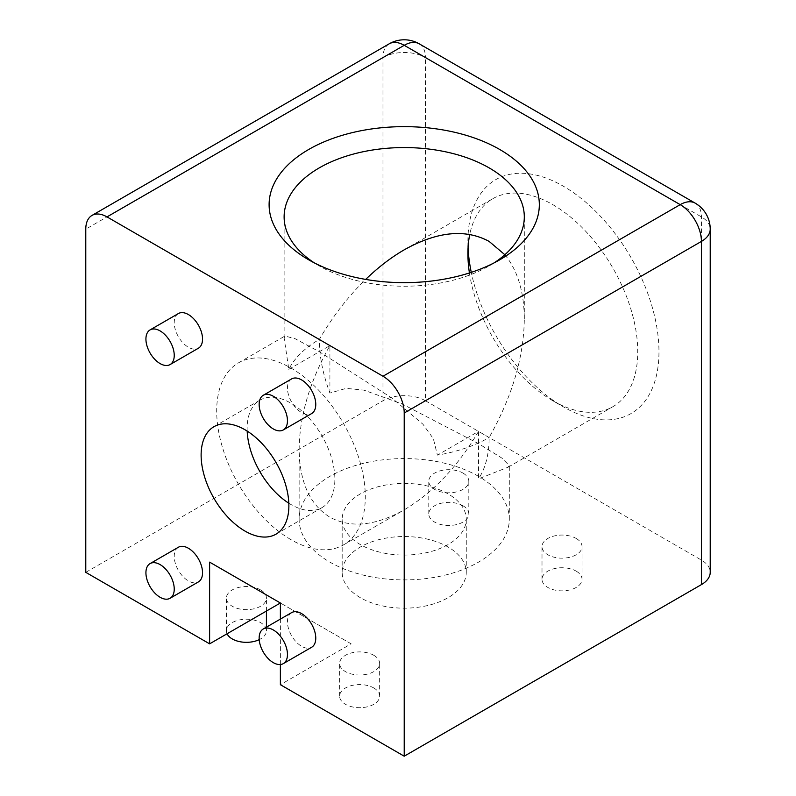<?xml version="1.0" encoding="UTF-8"?>
<svg xmlns="http://www.w3.org/2000/svg" width="796" height="796" viewBox="0 0 796 796"><rect width="100%" height="100%" fill="white"/><g stroke="black" fill="none" stroke-linecap="round" stroke-linejoin="round"><path stroke-width="0.6" stroke-dasharray="3.98 2.98" d="M85.779 572.354L382.985 400.756A30.019 17.333 180 0 1 425.452 400.756L425.452 57.571L701.425 216.9A30.019 17.333 180 0 1 703.097 217.945A30.019 17.333 180 0 1 710.221 229.158M448.088 493.908A62.048 35.82 0 0 0 380.478 486.137A62.048 35.82 0 0 0 342.171 519.241A62.048 35.82 0 0 0 360.339 544.563A62.048 35.82 0 0 0 427.959 552.334A62.048 35.82 0 0 0 466.267 519.241A62.048 35.82 0 0 0 448.088 493.908M360.339 597.677A62.048 35.82 180 0 1 342.171 572.354A62.048 35.82 180 0 1 380.478 539.25A62.048 35.82 180 0 1 448.088 547.021A62.048 35.82 180 0 1 466.267 572.354A62.048 35.82 180 0 1 427.959 605.448A62.048 35.82 180 0 1 360.339 597.677M227.079 633.765A20.019 11.552 180 0 1 226.402 630.77A20.019 11.552 180 0 1 238.75 620.094A20.019 11.552 180 0 1 260.571 622.601A20.019 11.552 180 0 1 266.431 630.77A20.019 11.552 180 0 1 259.207 639.656M260.571 589.916A20.019 11.552 180 0 1 265.317 594.294A20.019 11.552 180 0 1 266.431 598.085A20.019 11.552 180 0 1 254.073 608.761A20.019 11.552 180 0 1 232.263 606.263A20.019 11.552 180 0 1 226.402 598.085A20.019 11.552 180 0 1 252.979 587.169A20.019 11.552 180 0 1 260.571 589.916M462.954 505.759A20.019 11.552 180 0 1 468.814 513.927A20.019 11.552 180 0 1 456.456 524.604A20.019 11.552 180 0 1 434.646 522.096A20.019 11.552 180 0 1 428.785 513.927A20.019 11.552 180 0 1 441.143 503.251A20.019 11.552 180 0 1 462.954 505.759M462.954 473.073A20.019 11.552 180 0 1 468.814 481.242A20.019 11.552 180 0 1 456.456 491.918A20.019 11.552 180 0 1 434.646 489.411A20.019 11.552 180 0 1 428.785 481.242A20.019 11.552 180 0 1 441.143 470.565A20.019 11.552 180 0 1 462.954 473.073M576.175 571.13A20.019 11.552 180 0 1 582.035 579.299A20.019 11.552 180 0 1 569.677 589.975A20.019 11.552 180 0 1 547.867 587.468A20.019 11.552 180 0 1 542.006 579.299A20.019 11.552 180 0 1 554.364 568.623A20.019 11.552 180 0 1 576.175 571.13M576.175 538.444A20.019 11.552 180 0 1 582.035 546.613A20.019 11.552 180 0 1 569.677 557.29A20.019 11.552 180 0 1 547.867 554.782A20.019 11.552 180 0 1 542.006 546.613A20.019 11.552 180 0 1 554.364 535.937A20.019 11.552 180 0 1 576.175 538.444M373.792 687.973A20.019 11.552 180 0 1 379.652 696.142A20.019 11.552 180 0 1 367.294 706.818A20.019 11.552 180 0 1 345.484 704.311A20.019 11.552 180 0 1 339.623 696.142A20.019 11.552 180 0 1 351.981 685.465A20.019 11.552 180 0 1 373.792 687.973M373.792 655.287A20.019 11.552 180 0 1 379.652 663.456A20.019 11.552 180 0 1 367.294 674.132A20.019 11.552 180 0 1 345.484 671.625A20.019 11.552 180 0 1 339.623 663.456A20.019 11.552 180 0 1 351.981 652.78A20.019 11.552 180 0 1 373.792 655.287M247.178 431.084A62.048 35.82 60 0 1 259.974 400.129A62.048 35.82 60 0 1 290.998 403.204A62.048 35.82 60 0 1 331.534 457.879A62.048 35.82 60 0 1 322.022 507.599A62.048 35.82 60 0 1 290.998 504.525A62.048 35.82 60 0 1 288.819 503.211M178.384 313.554A20.019 11.552 -120 0 0 175.309 329.594A20.019 11.552 -120 0 0 188.383 347.235A20.019 11.552 -120 0 0 198.393 348.22M178.384 547.25A20.019 11.552 -120 0 0 175.309 563.289A20.019 11.552 -120 0 0 188.383 580.931A20.019 11.552 -120 0 0 198.393 581.916M291.605 612.622A20.019 11.552 -120 0 0 288.53 628.661A20.019 11.552 -120 0 0 301.614 646.302A20.019 11.552 -120 0 0 311.614 647.287M291.605 378.926A20.019 11.552 -120 0 0 288.53 394.965A20.019 11.552 -120 0 0 301.614 412.597A20.019 11.552 -120 0 0 311.614 413.592M494.127 262.859A120.087 69.332 180 0 1 489.132 265.924A120.087 69.332 180 0 1 319.305 265.934L308.689 259.804L319.296 265.924A120.087 69.332 180 0 1 319.296 265.924A120.087 69.332 180 0 1 314.301 262.859M469.421 272.958A120.087 69.332 -120 0 0 552.822 400.756L563.439 406.885A135.101 77.998 60 0 1 471.272 272.361M468.058 247.815A135.101 77.998 60 0 1 467.909 241.417A135.101 77.998 60 0 1 563.439 186.264A135.101 77.998 60 0 1 658.969 351.733A135.101 77.998 60 0 1 563.439 406.885L552.822 400.756A120.087 69.332 -120 0 0 612.87 406.706A120.087 69.332 -120 0 0 631.278 310.47A120.087 69.332 -120 0 0 552.822 204.652A120.087 69.332 -120 0 0 492.774 198.701A120.087 69.332 -120 0 0 469.74 234.462M329.912 393.075L329.912 345.603L319.305 339.474A120.087 69.332 0 0 0 288.809 369.334L284.132 337.962L284.968 336.012L295.207 338.748L319.305 351.723L392.06 398.129L422.955 424.238L433.352 438.695L437.412 455.133A120.087 69.332 0 0 0 489.132 437.521L478.525 431.392L478.525 478.864L508.027 467.232L509.301 465.531L501.808 458.028L478.525 443.651L401.95 403.841L363.891 390.139L346.18 388.368L329.912 393.075A120.087 69.332 60 0 1 319.305 339.474C332.559 316.629 348.021 296.61 365.682 279.406M288.809 369.334L329.912 345.603C309.863 381.095 299.604 415.611 299.137 449.163C299.604 482.177 309.863 504.853 329.912 517.191C350.628 528.385 375.394 525.937 404.219 509.838C433.044 492.654 457.809 466.506 478.525 431.392L437.412 455.133M478.525 476.336A105.082 60.665 0 0 0 364.001 463.192A105.082 60.665 0 0 0 299.137 519.241A105.082 60.665 0 0 0 329.912 562.135A105.082 60.665 0 0 0 444.427 575.289A105.082 60.665 0 0 0 509.301 519.241A105.082 60.665 0 0 0 478.525 476.336M290.998 539.668A105.082 60.665 60 0 1 222.353 447.063A105.082 60.665 60 0 1 238.452 362.867A105.082 60.665 60 0 1 290.998 368.07A105.082 60.665 60 0 1 359.643 460.665A105.082 60.665 60 0 1 343.534 544.872A105.082 60.665 60 0 1 290.998 539.668M504.863 254.73C517.659 270.401 524.136 291.873 524.305 319.166C523.778 357.504 512.047 396.965 489.132 437.521A120.087 69.332 60 0 1 478.525 478.864M351.145 643.845L280.381 602.99L351.145 643.845L280.381 684.699M280.381 664.541L280.381 619.099M425.452 400.756L701.425 560.095A30.019 17.333 180 0 1 710.221 572.354M419.233 43.82A30.019 17.333 120 0 1 425.452 57.571A30.019 17.333 0 0 0 382.985 57.571L85.779 229.158M389.204 43.82A30.019 17.333 -120 0 0 382.985 57.571L382.985 400.756M701.425 560.095L701.425 216.9A30.019 17.333 120 0 0 695.207 203.159M342.171 572.354L342.171 519.241M266.431 630.77L266.431 627.158M266.431 611.049L266.431 598.085M468.814 513.927L468.814 481.242M582.035 579.299L582.035 546.613M379.652 696.142L379.652 663.456M213.975 426.686L259.974 400.129M467.909 253.675L467.909 241.417M284.122 337.962L284.122 216.9M404.219 249.825L492.774 198.701M299.137 519.241L299.137 449.163M238.452 362.867L284.968 336.012M343.534 544.872L404.219 509.838M509.301 519.241L509.301 465.531M508.027 467.232L612.87 406.706M524.305 319.166L524.305 216.9M489.132 265.924L499.749 259.804M276.023 534.156L322.022 507.599M339.623 696.142L339.623 663.456M542.006 579.299L542.006 546.613M428.785 513.927L428.785 481.242M226.402 630.77L226.402 598.085M466.267 572.354L466.267 519.241"/><path stroke-width="1.19" d="M690.042 213.119A30.019 17.333 -120 0 0 680.202 204.642L382.985 376.239A30.019 17.333 -120 0 1 404.219 413.005L404.219 756.2L701.425 584.602A30.019 17.333 180 0 0 710.221 572.354L710.221 229.158A30.019 17.333 180 0 1 701.425 241.417A30.019 17.333 -120 0 0 690.042 213.119M259.207 639.656A20.019 11.552 180 0 1 232.263 638.949A20.019 11.552 180 0 1 227.079 633.765M288.819 503.211A62.048 35.82 60 0 1 247.178 431.084M244.999 429.76A62.048 35.82 -120 0 0 213.975 426.686A62.048 35.82 -120 0 0 204.463 476.406A62.048 35.82 -120 0 0 244.999 531.081A62.048 35.82 -120 0 0 276.023 534.156A62.048 35.82 -120 0 0 285.535 484.436A62.048 35.82 -120 0 0 244.999 429.76M160.076 363.573A20.019 11.552 -120 0 0 170.085 364.568A20.019 11.552 -120 0 0 173.16 348.529A20.019 11.552 -120 0 0 160.076 330.887A20.019 11.552 -120 0 0 150.076 329.902A20.019 11.552 -120 0 0 147.001 345.942A20.019 11.552 -120 0 0 160.076 363.573M170.085 364.568L198.393 348.22A20.019 11.552 -120 0 0 201.458 332.181A20.019 11.552 -120 0 0 188.383 314.549A20.019 11.552 -120 0 0 178.384 313.554L150.076 329.902M160.076 597.269A20.019 11.552 -120 0 0 170.085 598.264A20.019 11.552 -120 0 0 173.16 582.224A20.019 11.552 -120 0 0 160.076 564.583A20.019 11.552 -120 0 0 150.076 563.598A20.019 11.552 -120 0 0 147.001 579.637A20.019 11.552 -120 0 0 160.076 597.269M170.085 598.264L198.393 581.916A20.019 11.552 -120 0 0 201.458 565.886A20.019 11.552 -120 0 0 188.383 548.245A20.019 11.552 -120 0 0 178.384 547.25L150.076 563.598M273.307 662.64A20.019 11.552 -120 0 0 283.306 663.635A20.019 11.552 -120 0 0 286.381 647.596A20.019 11.552 -120 0 0 273.307 629.954A20.019 11.552 -120 0 0 263.297 628.959A20.019 11.552 -120 0 0 260.232 644.999A20.019 11.552 -120 0 0 273.307 662.64M283.306 663.635L311.614 647.287A20.019 11.552 -120 0 0 314.689 631.248A20.019 11.552 -120 0 0 301.614 613.617A20.019 11.552 -120 0 0 291.605 612.622L263.297 628.959M273.307 428.945A20.019 11.552 -120 0 0 283.306 429.94A20.019 11.552 -120 0 0 286.381 413.9A20.019 11.552 -120 0 0 273.307 396.259A20.019 11.552 -120 0 0 263.297 395.264A20.019 11.552 -120 0 0 260.232 411.303A20.019 11.552 -120 0 0 273.307 428.945M283.306 429.94L311.614 413.592A20.019 11.552 -120 0 0 314.689 397.552A20.019 11.552 -120 0 0 301.614 379.921A20.019 11.552 -120 0 0 291.605 378.926L263.297 395.264M499.749 149.489A135.101 77.998 0 0 0 308.689 149.489A135.101 77.998 0 0 0 308.689 259.804L308.689 259.804A135.101 77.998 0 0 0 499.749 259.804A135.101 77.998 0 0 0 499.749 149.489M314.301 262.859A120.087 69.332 180 0 1 284.122 216.9A120.087 69.332 180 0 1 358.26 152.842A120.087 69.332 180 0 1 489.132 167.876A120.087 69.332 180 0 1 524.305 216.9A120.087 69.332 180 0 1 494.127 262.859M471.272 272.361A135.101 77.998 60 0 1 468.058 247.815M469.74 234.462A120.087 69.332 -120 0 0 467.909 253.675A120.087 69.332 -120 0 0 469.421 272.958M365.682 279.406C378.19 267.327 391.025 257.466 404.219 249.825C437.163 231.427 465.461 228.621 489.132 241.417L504.863 254.73M280.381 619.099L280.381 602.99L209.617 562.135L280.381 602.99L209.617 643.845L209.617 562.135M404.219 756.2L280.381 684.699L280.381 664.541M710.221 229.158A30.019 30.019 0 0 0 695.207 203.159L419.233 43.82A30.019 17.333 120 0 0 404.219 45.312L107.002 216.9L382.985 376.239M695.207 203.159A30.019 17.333 120 0 0 680.202 204.642L404.219 45.312A30.019 17.333 -120 0 0 389.204 43.82L91.998 215.417A30.019 17.333 -120 0 0 85.779 229.158L85.779 572.354L209.617 643.845M107.002 216.9A30.019 17.333 -120 0 0 91.998 215.417M701.425 584.602L701.425 241.417L404.219 413.005M266.431 627.158L266.431 611.049M419.233 43.82A30.019 30.019 0 0 0 389.204 43.82"/></g></svg>
